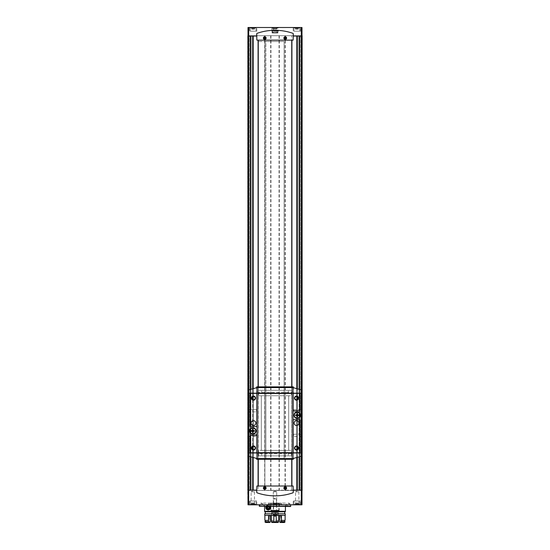 <?xml version="1.0" encoding="UTF-8"?>
<svg xmlns="http://www.w3.org/2000/svg" width="550" height="550" viewBox="0 0 550 550"><rect width="100%" height="100%" fill="white"/><g stroke="black" fill="none" stroke-linecap="round" stroke-linejoin="round"><path stroke-width="0.41" stroke-dasharray="2.75 2.06" d="M253.433 504.391L251.762 504.391L254.506 504.391L253.433 504.391L253.433 503.002L252.835 503.002L254.506 503.002L251.762 503.002L254.506 503.002L253.433 503.002L253.433 504.391M254.409 504.391L254.238 503.002L254.409 504.391M251.859 504.391L252.024 503.002L251.859 504.391M250.436 504.391L255.833 504.391L250.436 504.391L255.833 504.391L250.436 504.391L250.229 500.974L256.039 500.974L250.229 500.974L256.039 500.974L250.229 500.974L250.229 504.185L256.039 504.185L250.436 504.391M252.835 504.391L252.154 504.391L252.835 504.391L252.835 503.002L251.762 503.002L252.835 503.002L252.835 504.391M297.165 504.391L295.494 504.391L298.238 504.391L297.165 504.391L297.165 503.002L296.567 503.002L298.238 503.002L295.494 503.002L298.238 503.002L297.165 503.002L297.165 504.391M298.141 504.391L297.976 503.002L298.141 504.391M295.591 504.391L295.762 503.002L295.591 504.391M294.168 504.391L299.564 504.391L294.168 504.391L299.564 504.391L294.168 504.391L293.961 500.974L299.771 500.974L293.961 500.974L299.771 500.974L293.961 500.974L293.961 504.185L299.771 504.185L294.168 504.391M296.567 504.391L295.893 504.391L296.567 504.391L296.567 503.002L295.494 503.002L296.567 503.002L296.567 504.391M264.749 36.981A1.107 1.107 0 0 1 265.856 38.094A1.107 1.107 0 0 1 264.749 39.201A1.107 1.107 0 0 1 263.643 38.094A1.107 1.107 0 0 1 264.749 36.981M285.251 36.981A1.107 1.107 0 0 1 286.357 38.094A1.107 1.107 0 0 1 285.251 39.201A1.107 1.107 0 0 1 284.144 38.094A1.107 1.107 0 0 1 285.251 36.981M264.749 486.949A1.107 1.107 0 0 1 265.712 488.613A1.107 1.107 0 0 1 263.794 488.613A1.107 1.107 0 0 1 264.749 486.949A1.093 1.093 0 0 1 265.698 488.606A1.093 1.093 0 0 1 263.801 488.606A1.093 1.093 0 0 1 264.749 486.97M285.251 486.949A1.107 1.107 0 0 1 286.206 488.613A1.107 1.107 0 0 1 284.288 488.613A1.107 1.107 0 0 1 285.251 486.949A1.093 1.093 0 0 1 286.199 488.606A1.093 1.093 0 0 1 284.302 488.606A1.093 1.093 0 0 1 285.251 486.97M256.719 490.112L256.719 492.216A0.681 0.681 0 0 0 257.18 492.862A54.663 54.663 0 0 0 292.82 492.862A0.681 0.681 0 0 0 293.281 492.216L293.281 490.112L301.991 490.112L301.991 504.804L248.009 504.804L247.665 490.449L256.719 490.449L248.009 490.449L248.93 490.449L248.93 35.702L248.009 35.702L256.719 35.702L247.706 35.702L253.254 35.702L248.009 35.702L248.93 35.702L248.93 490.449L302.335 490.449L301.647 490.449L302.335 490.449L302.335 35.702L253.041 35.702L264.88 35.702L264.88 490.449L253.041 490.449L258.087 490.449L258.087 486.007M248.353 36.039L248.353 490.449L250.429 490.449L247.665 490.449L247.665 35.702L247.665 490.449L247.665 35.702L247.665 490.449L247.665 35.702L302.335 35.702L302.335 490.449L302.335 35.702L302.335 490.449L302.335 35.702L302.163 490.449L302.163 35.702L302.163 490.449L302.163 35.702L302.163 490.449L302.163 35.702L256.719 35.702L256.719 40.006L293.143 40.143L293.281 33.935A0.681 0.681 0 0 0 292.82 33.289A54.663 54.663 0 0 0 257.18 33.289A0.681 0.681 0 0 0 256.719 33.935L256.719 36.039M264.88 35.702L301.311 35.702L301.07 490.449L301.07 35.702L301.991 35.702L300.761 35.702L300.761 490.449L301.448 490.449L300.761 490.449L300.761 35.702L301.991 35.702L301.991 27.5L301.311 27.5L301.311 490.449L301.923 490.449L301.311 490.449L301.311 504.804M291.741 486.007L291.741 490.449L258.259 490.449L291.741 490.449L291.741 35.702L258.259 35.702L291.741 35.702L291.741 40.143M250.566 35.702L250.353 490.449L250.896 490.449L250.353 490.449L250.566 35.702M296.959 35.702L296.746 490.449L297.296 490.449L296.746 490.449L296.959 35.702M247.796 490.449L247.796 35.702L247.796 490.449M302.204 490.449L302.204 35.702L302.204 490.449M299.489 490.449L301.647 490.449L299.489 490.449M253.089 490.449L252.704 490.449L253.089 490.449M264.976 35.702L264.88 490.449M264.976 490.449L296.828 490.449L258.087 490.449L258.087 40.143M258.087 386.863L258.087 459.291M259.284 504.804L290.716 504.804L259.284 504.804M295.157 504.804L299.255 504.804L295.157 504.804L298.891 504.433L295.529 504.433L295.529 491.817L298.891 491.817L295.529 491.817L297.206 490.848L298.891 491.817L298.891 504.433L299.255 504.804M272.951 504.804L277.049 504.804L272.951 504.804L277.049 504.804L272.951 504.804L276.678 504.433L273.322 504.433L273.322 491.817L276.678 491.817L273.322 491.817L276.678 491.817L273.322 491.817L273.322 504.433L276.678 504.433L272.951 504.804M250.745 504.804L254.843 504.804L250.745 504.804L254.471 504.433L251.109 504.433L251.109 491.817L254.471 491.817L251.109 491.817L252.794 490.848L254.471 491.817L254.471 504.433L254.843 504.804M293.212 504.804L300.52 504.804L293.212 504.804L300.52 504.804L293.212 504.804L293.212 500.974L300.52 500.974L293.212 500.974L300.52 500.974L293.212 500.974L293.212 504.804M249.48 504.804L256.788 504.804L249.48 504.804L256.788 504.804L249.48 504.804L249.48 500.974L256.788 500.974L249.48 500.974L256.788 500.974L249.48 500.974L249.48 504.804M293.281 490.112L256.719 490.449L256.857 486.007L293.143 486.007L293.281 490.449L301.991 490.449M299.104 490.112L297.296 490.449L299.104 490.449L299.104 36.039M252.704 490.112L250.896 490.449L252.704 490.449L252.704 36.039M248.353 490.112L248.009 490.449L249.239 490.449L248.009 490.449M291.913 486.007L291.913 40.143M291.913 386.863L291.913 459.291M261.332 450.361L261.332 395.746L261.332 450.409L265.891 450.409L265.891 387.2L258.087 387.2L291.913 387.2L284.109 387.2L284.109 458.947L284.109 393.69L292.016 393.69L257.984 393.69L284.109 393.69L284.109 390.28L292.016 390.28L257.984 390.28L284.109 390.28L284.109 387.2L265.891 387.2L265.891 458.947L258.087 458.947L291.913 458.947L265.891 458.947L284.109 458.947L284.109 41.511L258.087 41.511L265.891 41.511L265.891 458.947L265.891 41.511L284.109 41.511L284.109 458.947L291.913 458.947L258.087 458.947L265.891 458.947L265.891 455.874L292.016 455.874L257.984 455.874L265.891 455.874L265.891 452.457L292.016 452.457L257.984 452.457L265.891 452.457L265.891 450.409L288.668 450.409L261.332 450.409L261.332 395.746L288.668 395.746L288.668 450.409L258.603 450.361L258.603 455.874L258.603 450.361M250.353 490.449L250.367 35.702L250.353 490.449M296.746 490.449L296.766 35.702L296.746 490.449M247.837 35.702L247.837 490.449L247.837 35.702M248.552 35.702L249.239 35.702L249.239 490.449L249.239 35.702L248.552 35.702L248.552 490.449L248.552 35.702M258.087 458.947L258.087 41.511L258.087 458.947M291.913 458.947L291.913 41.511L291.913 458.947M264.749 39.188A1.093 1.093 0 0 0 265.698 37.544A1.093 1.093 0 0 0 263.801 37.544A1.093 1.093 0 0 0 264.749 39.188M285.251 39.188A1.093 1.093 0 0 0 286.199 37.544A1.093 1.093 0 0 0 284.302 37.544A1.093 1.093 0 0 0 285.251 39.188M291.741 386.863L291.741 459.291M258.259 486.007L258.259 40.143M258.259 386.863L258.259 459.291M301.311 27.5L248.009 27.5L248.009 35.702M293.281 36.039L301.991 35.702M293.212 27.5L300.52 27.5L293.212 27.5L300.52 27.5L293.212 27.5L293.212 31.192L300.52 31.192L293.212 31.192L300.52 31.192L293.212 31.192L293.212 27.5M249.48 27.5L256.788 27.5L249.48 27.5L256.788 27.5L249.48 27.5L249.48 31.192L256.788 31.192L249.48 31.192L256.788 31.192L249.48 31.192L249.48 27.5M271.679 27.5L278.321 27.5L271.679 27.5L272.071 27.899L277.929 27.899L272.071 27.899L272.071 32.966L277.929 32.966L272.071 32.966M264.749 489.424A1.368 1.368 0 0 0 266.118 488.063A1.368 1.368 0 0 0 264.749 486.695A1.368 1.368 0 0 0 263.381 488.063A1.368 1.368 0 0 0 264.749 489.424M285.251 489.424A1.368 1.368 0 0 0 286.619 488.063A1.368 1.368 0 0 0 285.251 486.695A1.368 1.368 0 0 0 283.882 488.063A1.368 1.368 0 0 0 285.251 489.424M264.749 39.456A1.368 1.368 0 0 0 265.932 37.407A1.368 1.368 0 0 0 263.567 37.407A1.368 1.368 0 0 0 264.749 39.456A1.368 1.368 0 0 0 265.932 37.407A1.368 1.368 0 0 0 263.567 37.407A1.368 1.368 0 0 0 264.749 39.456M285.251 39.456A1.368 1.368 0 0 0 286.433 37.407A1.368 1.368 0 0 0 284.068 37.407A1.368 1.368 0 0 0 285.251 39.456A1.368 1.368 0 0 0 286.433 37.407A1.368 1.368 0 0 0 284.068 37.407A1.368 1.368 0 0 0 285.251 39.456M285.251 486.695A1.368 1.368 0 0 1 286.433 488.744A1.368 1.368 0 0 1 284.068 488.744A1.368 1.368 0 0 1 285.251 486.695M264.749 486.695A1.368 1.368 0 0 1 265.932 488.744A1.368 1.368 0 0 1 263.567 488.744A1.368 1.368 0 0 1 264.749 486.695M284.563 487.664L284.563 488.455L285.251 488.847L285.931 488.455L285.931 487.664L285.251 487.272L284.563 487.664M264.069 37.696L264.069 38.486L264.749 38.878L265.437 38.486L265.437 37.696L264.749 37.304L264.069 37.696M284.563 37.696L284.563 38.486L285.251 38.878L285.931 38.486L285.931 37.696L285.251 37.304L284.563 37.696M264.069 487.664L264.069 488.455L264.749 488.847L265.437 488.455L265.437 487.664L264.749 487.272L264.069 487.664M294.168 27.775L299.564 27.775L294.168 27.775M295.893 27.775L298.238 27.775L295.494 27.775L295.893 27.775L295.893 29.164L295.494 29.164L298.238 29.164L295.893 29.164L295.893 27.775M293.961 31.192L299.771 31.192L293.961 31.192L293.961 27.981L299.771 27.981L293.961 27.981L299.771 27.981L293.961 27.981L293.961 31.192L299.771 31.192L293.961 31.192M250.436 27.775L255.833 27.775L250.436 27.775M252.154 27.775L254.506 27.775L251.762 27.775L252.154 27.775L252.154 29.164L251.762 29.164L254.506 29.164L252.154 29.164L252.154 27.775M250.229 31.192L256.039 31.192L250.229 31.192L250.229 27.981L256.039 27.981L250.229 27.981L256.039 27.981L250.229 27.981L250.229 31.192L256.039 31.192L250.229 31.192M252.835 27.775L253.433 27.775L252.835 27.775L252.835 29.164L252.835 27.775M254.107 27.775L254.506 27.775L254.107 27.775L254.107 29.164L254.506 29.164L253.433 29.164L254.107 29.164L254.107 27.775M296.567 27.775L297.165 27.775L296.567 27.775L296.567 29.164L296.567 27.775M297.846 27.775L298.238 27.775L297.846 27.775L297.846 29.164L298.238 29.164L297.165 29.164L297.846 29.164L297.846 27.775M298.141 29.164L298.141 27.775L298.141 29.164M254.409 29.164L254.409 27.775L254.409 29.164M275 490.848L276.678 491.817L275 490.848L273.322 491.817L275 490.848M290.641 506.509L259.359 506.509M273.632 506.509L276.368 506.509L273.632 506.509L276.368 506.509L273.632 506.509L273.632 503.779L276.368 503.779L273.632 503.779L276.368 503.779L273.632 503.779L273.632 506.509M259.964 506.509L262.701 506.509L259.964 506.509L259.964 503.779L262.701 503.779L259.964 503.779L261.332 502.989L262.701 503.779L262.701 506.509M263.725 506.509L286.275 506.509L263.725 506.509L263.725 503.092L286.275 503.092L263.725 503.092M287.299 506.509L290.036 506.509L287.299 506.509L287.299 503.779L290.036 503.779L287.299 503.779L288.668 502.989L290.036 503.779L290.036 506.509M290.716 506.234L259.284 506.234M270.903 503.092L279.097 503.092L270.903 503.092L270.903 510.269L279.097 510.269L270.903 510.269L278.761 510.613L271.239 510.613M273.295 510.613L276.705 510.613L273.295 510.613L276.409 510.317L273.591 510.317L273.591 498.994L276.409 498.994L273.591 498.994L275 498.176L276.409 498.994L276.705 510.613M275 502.989L276.368 503.779L275 502.989L273.632 503.779L275 502.989M276.616 27.899L278.321 27.899L275.364 27.5L277.929 27.5L275.364 27.5L276.616 27.899L276.616 30.862L278.321 30.862L276.616 30.862L276.616 27.899M272.882 27.5L277.118 27.5L272.882 27.5L272.882 28.524L272.882 27.5M274.636 27.5L271.679 27.899L274.636 27.5M272.882 29.074L277.118 29.074L272.882 29.074L272.882 32.622L277.118 32.622L272.882 32.622M272.367 32.622L277.832 32.422L272.168 32.422L272.168 31.35L277.832 31.35L272.168 31.35L271.679 30.862L273.384 30.862L271.679 30.862L272.071 27.5M276.616 30.862L273.384 30.862L276.616 30.862M273.384 30.862L273.384 27.899L273.384 30.862M277.118 28.524L272.882 28.524L277.118 28.524L277.118 27.5L277.118 28.524M253.131 430.595L253.131 429.344L252.45 429.344L252.45 430.595L251.199 430.595L251.199 431.276L252.45 431.276L252.45 432.527L253.131 432.527L253.131 431.276L254.382 431.276L254.382 430.595L253.131 430.595M297.55 414.961L297.55 413.627L296.869 413.627L296.869 414.961L295.618 414.961L295.618 415.477L296.869 415.477L296.869 416.811L297.55 416.811L297.55 415.477L298.801 415.477L298.801 414.961L297.55 414.961M301.647 408.045L301.345 455.441A1.024 1.024 0 0 1 300.637 456.411A81.998 81.998 0 0 1 293.384 458.439L293.006 458.136L293.349 386.863L256.651 386.863L256.616 387.716A81.998 81.998 0 0 0 249.363 389.744A1.024 1.024 0 0 0 248.655 390.713L248.655 455.441A1.024 1.024 0 0 0 249.363 456.411A81.998 81.998 0 0 0 256.616 458.439L256.994 458.136L256.651 387.709M301.345 408.045L301.345 390.713A1.024 1.024 0 0 0 300.637 389.744A81.998 81.998 0 0 0 293.384 387.716L293.349 387.709M293.143 420.069L293.143 452.389A0.412 0.412 0 0 0 293.556 452.801L299.021 452.801A0.887 0.887 0 0 0 299.908 451.914L299.908 420.069A0.412 0.412 0 0 0 299.496 419.657L293.556 419.657A0.412 0.412 0 0 0 293.143 420.069M293.143 393.759L293.143 410.369A0.412 0.412 0 0 0 293.556 410.774L299.496 410.774A0.412 0.412 0 0 0 299.908 410.369L299.908 394.24A0.887 0.887 0 0 0 299.021 393.353L293.556 393.353A0.412 0.412 0 0 0 293.143 393.759M250.092 451.914A0.887 0.887 0 0 0 250.979 452.801L256.444 452.801A0.412 0.412 0 0 0 256.857 452.389L256.857 435.786A0.412 0.412 0 0 0 256.444 435.373L250.504 435.373A0.412 0.412 0 0 0 250.092 435.786L250.092 451.914M250.092 426.085A0.412 0.412 0 0 0 250.504 426.491L256.444 426.491A0.412 0.412 0 0 0 256.857 426.085L256.857 393.759A0.412 0.412 0 0 0 256.444 393.353L250.979 393.353A0.887 0.887 0 0 0 250.092 394.24L250.092 426.085M293.349 458.439L293.349 459.291L256.651 459.291L256.651 458.439M288.668 450.361L288.668 395.746L261.332 395.746L288.668 395.746L261.332 395.746L261.332 450.409L288.668 450.409L288.668 395.746L288.668 450.409L291.397 450.361L291.397 455.874L291.397 450.361M291.741 455.874L258.259 455.874L291.741 455.874L291.741 452.457L258.259 452.457L291.741 452.457L291.741 455.874M291.741 390.28L258.259 390.28L291.741 390.28L291.741 393.69L258.259 393.69L291.741 393.69L291.741 390.28M261.332 395.794L258.603 395.794L258.603 392.377L291.397 392.377L291.397 395.794L288.668 395.794M291.397 392.377L291.397 395.794M258.603 392.377L258.603 395.794M291.397 453.771L258.603 453.771M288.324 452.457L288.324 455.874L288.324 452.457M261.676 452.457L261.676 455.874L261.676 452.457M257.984 452.457L257.984 455.874L257.984 452.457M292.016 452.457L292.016 455.874L292.016 452.457M288.324 393.69L288.324 390.28L288.324 393.69M261.676 393.69L261.676 390.28L261.676 393.69M257.984 393.69L257.984 390.28L257.984 393.69M292.016 393.69L292.016 390.28L292.016 393.69M258.259 393.69L258.259 390.28L258.259 393.69M258.259 455.874L258.259 452.457L258.259 455.874M253.474 396.454A1.677 1.677 0 0 1 254.932 398.977A1.677 1.677 0 0 1 252.024 398.977A1.677 1.677 0 0 1 253.474 396.454M253.474 446.339A1.677 1.677 0 0 1 254.932 448.855A1.677 1.677 0 0 1 252.024 448.855A1.677 1.677 0 0 1 253.474 446.339M296.526 396.454A1.677 1.677 0 0 1 297.976 398.977A1.677 1.677 0 0 1 295.068 398.977A1.677 1.677 0 0 1 296.526 396.454M296.526 446.339A1.677 1.677 0 0 1 297.976 448.855A1.677 1.677 0 0 1 295.068 448.855A1.677 1.677 0 0 1 296.526 446.339M248.353 438.109L248.353 408.045L248.655 438.109M296.526 420.688A2.393 2.393 0 0 1 298.595 424.27A2.393 2.393 0 0 1 294.456 424.27A2.393 2.393 0 0 1 296.526 420.688M253.474 420.688A2.393 2.393 0 0 1 255.544 424.27A2.393 2.393 0 0 1 251.405 424.27A2.393 2.393 0 0 1 253.474 420.688M301.647 412.143L301.647 409.413L301.647 412.143L301.393 409.668L301.393 411.881L293.452 411.881L293.452 409.668L293.452 411.881M301.647 436.741L301.647 434.012L301.647 436.741L301.393 434.266L301.393 436.487L293.452 436.487L293.452 434.266L293.452 436.487M248.353 412.143L248.353 409.413L248.353 412.143L248.607 409.668L248.607 411.881L256.548 411.881L256.548 409.668L256.548 411.881M248.353 436.741L248.353 434.012L248.353 436.741L248.607 434.266L248.607 436.487L256.548 436.487L256.548 434.266L256.548 436.487M297.206 412.349A2.867 2.867 0 0 1 299.695 416.652A2.867 2.867 0 0 1 294.724 416.652A2.867 2.867 0 0 1 297.206 412.349M252.794 428.065A2.867 2.867 0 0 1 255.276 432.369A2.867 2.867 0 0 1 250.305 432.369A2.867 2.867 0 0 1 252.794 428.065M267.197 507.464C267.884 508.942 268.62 508.942 269.411 507.471C268.627 505.993 267.891 505.986 267.197 507.464A1.107 1.107 0 0 0 268.861 508.427A1.107 1.107 0 0 0 268.861 506.509A1.107 1.107 0 0 0 267.197 507.464M285.423 511.294L264.584 511.294M264.584 506.509L264.584 504.598L285.423 504.598L264.584 504.598L281.834 504.598L268.173 504.598L268.861 503.092L281.153 503.092L268.861 503.092L279.097 503.436L270.572 503.092L279.441 503.092L268.861 503.092L268.173 504.598L264.584 504.598L264.584 506.509M270.834 507.457A2.53 2.53 0 0 0 265.966 506.509L270.641 506.509M273.151 512.662L273.151 511.294L276.877 511.294L270.916 511.294L279.097 511.294L270.916 511.294L273.151 511.294L273.151 512.662L276.877 512.662L271.604 512.662L278.417 512.662L273.151 512.662M270.916 511.294L270.916 503.436L270.916 511.294M285.251 511.809L264.756 511.809L264.756 511.294M265.272 511.809L284.735 511.809L264.756 511.809L265.272 511.809L265.272 513.824L284.735 513.824L265.272 513.824M285.251 513.824L264.756 513.824L264.756 515.391L285.251 515.391M276.011 515.391L271.343 515.391L276.011 515.391M268.538 515.391L264.88 515.391L268.538 515.391M279.207 515.391L285.12 515.391L279.207 515.391M271.604 515.391L271.604 512.662L271.604 515.391M266.764 507.464A1.54 1.54 0 0 0 269.074 508.798A1.54 1.54 0 0 0 269.074 506.138A1.54 1.54 0 0 0 266.764 507.464A1.54 1.54 0 0 1 268.304 505.931A1.54 1.54 0 0 1 269.844 507.464A1.54 1.54 0 0 1 268.304 509.004A1.54 1.54 0 0 1 266.764 507.464M269.782 515.391L269.129 516.079L270.298 516.079M279.702 521.819L280.871 521.819L280.871 516.079L280.218 515.391M269.851 522.5L268.448 522.5L269.129 521.819L269.129 516.079M269.129 521.819L270.298 521.819M280.871 521.819L281.552 522.5L280.149 522.5M281.387 520.382L285.12 520.382M281.387 521.476L285.12 521.476M264.88 521.476L268.613 521.476M264.88 520.382L268.613 520.382M284.371 522.5L281.552 522.5M278.032 522.5L271.968 522.5M278.657 521.819L271.343 521.819M278.657 521.476L271.343 521.476M278.211 521.476L271.789 521.476M278.211 520.382L271.789 520.382M278.657 520.382L271.343 520.382M268.448 522.5L265.629 522.5M265.843 506.894A2.53 2.53 0 0 0 265.843 508.042M268.929 509.919A2.53 2.53 0 0 0 269.541 509.671M269.851 509.465A2.53 2.53 0 0 0 270.834 507.471M276.299 513.734L275.392 513.734L276.299 513.734L275.907 513.734L276.299 513.734L276.299 515.041L275.77 515.158L276.54 515.158L276.299 513.734M275.392 515.041L274.23 515.158L275.392 515.041L275.392 513.734L274.093 513.734L275.392 513.734L275.392 515.041M274.093 515.041L273.46 515.158L274.093 515.041L273.701 515.041L274.093 515.041L274.093 513.734L273.701 513.734L274.093 513.734L273.701 513.734L274.093 513.734L274.093 515.041M273.46 515.158L274.23 515.158L273.46 515.158L273.46 513.851L275 512.964L276.54 513.851L276.54 515.158L275.77 515.158L276.54 515.158M275.77 515.158L274.23 515.158L275.77 515.158M273.322 512.662L276.678 512.662L273.322 512.662L276.54 512.524L273.46 512.524L273.46 511.857L276.54 511.857L273.295 511.569L276.705 511.569L273.295 511.569L273.295 504.46L276.705 504.46L273.295 504.46M272.099 512.662L277.901 512.662L272.099 512.662L272.291 514.889L277.709 514.889L272.58 515.158M267.609 506.509A1.182 1.182 0 0 1 268.998 506.509M266.413 506.509A2.118 2.118 0 0 1 270.194 506.509M266.111 506.509A2.393 2.393 0 0 1 270.497 506.509M268.304 509.857A2.393 2.393 0 0 1 266.234 506.268A2.393 2.393 0 0 1 270.373 506.268A2.393 2.393 0 0 1 268.304 509.857M268.304 509.788A2.324 2.324 0 0 1 266.289 506.303A2.324 2.324 0 0 1 270.318 506.303A2.324 2.324 0 0 1 268.304 509.788M268.304 508.867A1.403 1.403 0 0 1 267.087 506.763A1.403 1.403 0 0 1 269.514 506.763A1.403 1.403 0 0 1 268.304 508.867M268.304 508.832A1.368 1.368 0 0 1 267.121 506.784A1.368 1.368 0 0 1 269.486 506.784A1.368 1.368 0 0 1 268.304 508.832A1.368 1.368 0 0 1 267.121 506.784A1.368 1.368 0 0 1 269.486 506.784A1.368 1.368 0 0 1 268.304 508.832M268.304 508.537A1.073 1.073 0 0 1 267.376 506.928A1.073 1.073 0 0 1 269.232 506.928A1.073 1.073 0 0 1 268.304 508.537M268.696 506.509L267.912 506.509A1.024 1.024 0 0 1 268.668 506.509M299.571 36.039L299.571 490.112M301.647 36.039L301.647 490.112M285.306 35.702L285.306 490.449M296.828 36.039L296.828 490.112M270.957 35.702L270.957 490.449M279.043 35.702L279.043 490.449M253.172 36.039L253.172 490.112M264.694 35.702L264.694 490.449M250.429 36.039L250.429 490.112M299.571 389.4L299.571 456.754M250.429 389.4L250.429 456.754M253.172 388.589L253.172 396.481M253.172 399.788L253.172 446.366M253.172 449.673L253.172 457.566M248.689 504.804L248.689 490.449M296.828 388.589L296.828 396.481M296.828 399.788L296.828 446.366M296.828 449.673L296.828 457.566M250.896 36.039L250.896 490.112M253.234 35.702L253.234 490.449L253.254 35.702M253.041 35.702L253.041 490.449L253.041 35.702M264.791 35.702L264.791 490.449M270.676 35.702L270.676 490.449M270.772 35.702L270.772 490.449M270.861 35.702L270.861 490.449M279.139 35.702L279.139 490.449M279.228 35.702L279.228 490.449M279.324 35.702L279.324 490.449M285.024 35.702L285.024 490.449M285.12 35.702L285.12 490.449M285.209 35.702L285.209 490.449M297.296 36.039L297.296 490.112M299.633 35.702L299.633 490.449L299.647 35.702M299.441 35.702L299.441 490.449L299.434 35.702M301.448 35.702L301.448 490.449L301.448 35.702M302.294 35.702L302.294 490.449L302.294 35.702M301.923 35.702L301.923 490.449L301.923 35.702M301.311 35.702L301.311 490.449M299.441 389.359L299.441 456.796L299.434 389.359M299.104 389.256L299.104 456.899M297.296 388.719L297.296 396.639M297.296 399.63L297.296 446.524M297.296 449.508L297.296 457.435M296.959 388.623L296.959 396.509L296.959 388.623M296.959 449.639L296.959 457.531L296.959 449.639M253.041 388.623L253.041 396.509L253.041 388.623M253.041 449.639L253.041 457.531L253.041 449.639M252.704 388.719L252.704 396.639M252.704 399.63L252.704 446.524M252.704 449.508L252.704 457.435M250.896 389.256L250.896 456.899M250.559 389.359L250.559 456.796L250.566 389.359M247.706 35.702L247.706 490.449L247.706 35.702M248.077 35.702L248.077 490.449L248.077 35.702M248.689 27.5L248.689 35.702M295.591 29.164L295.591 27.775L295.591 29.164M297.165 29.164L297.165 27.775L297.165 29.164M251.859 29.164L251.859 27.775L251.859 29.164M253.433 29.164L253.433 27.775L253.433 29.164M295.893 503.002L295.893 504.391L295.893 503.002M297.846 503.002L297.846 504.391L297.846 503.002M252.154 503.002L252.154 504.391L252.154 503.002M254.107 503.002L254.107 504.391L254.107 503.002M268.861 503.917L281.153 503.917L268.861 503.917M279.702 516.079L280.871 516.079M275.907 513.734L275.907 515.041L275.907 513.734M274.608 513.734L274.608 515.041L274.608 513.734M273.701 513.734L273.701 515.041L273.701 513.734M277.929 32.966L277.929 27.899L278.321 27.5M299.771 27.981L299.771 31.192L299.771 27.981M300.52 31.192L300.52 27.5L300.52 31.192M256.039 27.981L256.039 31.192L256.039 27.981M256.788 31.192L256.788 27.5L256.788 31.192M295.762 29.164L295.762 27.775L295.762 29.164M295.494 29.164L295.494 27.775L295.494 29.164M298.238 29.164L298.238 27.775L298.238 29.164M297.976 29.164L297.976 27.775L297.976 29.164M252.024 29.164L252.024 27.775L252.024 29.164M251.762 29.164L251.762 27.775L251.762 29.164M254.506 29.164L254.506 27.775L254.506 29.164M254.238 29.164L254.238 27.775L254.238 29.164M300.52 504.804L300.52 500.974L300.52 504.804M299.771 504.185L299.771 500.974L299.771 504.185M256.788 504.804L256.788 500.974L256.788 504.804M256.039 504.185L256.039 500.974L256.039 504.185M295.762 503.002L295.762 504.391L295.762 503.002M295.494 503.002L295.494 504.391L295.494 503.002M298.238 503.002L298.238 504.391L298.238 503.002M297.976 503.002L297.976 504.391L297.976 503.002M252.024 503.002L252.024 504.391L252.024 503.002M251.762 503.002L251.762 504.391L251.762 503.002M254.506 503.002L254.506 504.391L254.506 503.002M254.238 503.002L254.238 504.391L254.238 503.002M276.678 504.433L277.049 504.804L276.678 504.433L276.678 491.817L276.678 504.433M286.275 506.509L286.275 503.092M278.761 510.613L279.097 503.092M276.368 506.509L276.368 503.779L276.368 506.509M277.633 32.622L278.321 30.862L277.929 27.5M277.118 32.622L277.118 29.074M293.452 434.266L301.647 434.012M293.452 409.668L301.647 409.413M256.548 434.266L248.353 434.012M256.548 409.668L248.353 409.413M285.423 506.509L285.423 504.598M276.877 512.662L276.877 511.294M279.097 511.294L279.441 503.092M281.834 504.598L281.153 503.092M278.417 515.391L278.417 512.662M275.887 513.659L275.887 514.965L275.887 513.659M275.921 513.776L275.921 515.082L275.921 513.776M274.079 513.776L274.079 515.082L274.079 513.776M274.113 513.659L274.113 514.965L274.113 513.659M276.678 512.662L276.705 504.46M277.42 515.158L277.901 512.662"/><path stroke-width="0.82" d="M264.749 39.201A1.107 1.107 0 0 0 265.712 37.538A1.107 1.107 0 0 0 263.794 37.538A1.107 1.107 0 0 0 264.749 39.201M285.251 39.201A1.107 1.107 0 0 0 286.206 37.538A1.107 1.107 0 0 0 284.288 37.538A1.107 1.107 0 0 0 285.251 39.201M264.749 486.949A1.107 1.107 0 0 1 265.712 488.613A1.107 1.107 0 0 1 263.794 488.613A1.107 1.107 0 0 1 264.749 486.949M285.251 486.949A1.107 1.107 0 0 1 286.206 488.613A1.107 1.107 0 0 1 284.288 488.613A1.107 1.107 0 0 1 285.251 486.949M256.719 36.039L248.009 36.039L248.009 27.5L248.689 27.5L248.689 36.039M256.719 490.112L248.009 490.112L248.009 504.804L248.689 504.804L248.689 490.112M248.009 35.702L248.009 490.449M301.991 35.702L301.991 490.449M258.087 40.143L258.087 386.863M258.087 459.291L258.087 486.007M248.689 504.804L301.991 504.804L301.991 490.112L293.281 490.112M291.913 40.143L291.913 386.863M291.913 459.291L291.913 486.007M291.741 40.143L291.741 386.863M291.741 459.291L291.741 486.007M258.259 40.143L258.259 386.863M258.259 459.291L258.259 486.007M248.689 27.5L301.991 27.5L301.991 36.039L293.281 36.039M256.719 492.216A0.681 0.681 0 0 0 257.18 492.862A54.663 54.663 0 0 0 292.82 492.862A0.681 0.681 0 0 0 293.281 492.216L293.143 486.007L256.857 486.007L256.719 492.216M264.749 486.695A1.368 1.368 0 0 1 265.932 488.744A1.368 1.368 0 0 1 263.567 488.744A1.368 1.368 0 0 1 264.749 486.695M285.251 486.695A1.368 1.368 0 0 1 286.433 488.744A1.368 1.368 0 0 1 284.068 488.744A1.368 1.368 0 0 1 285.251 486.695M256.719 33.935L256.857 40.143L293.143 40.143L293.281 33.935A0.681 0.681 0 0 0 292.82 33.289A54.663 54.663 0 0 0 257.18 33.289A0.681 0.681 0 0 0 256.719 33.935M264.749 39.456A1.368 1.368 0 0 0 265.932 37.407A1.368 1.368 0 0 0 263.567 37.407A1.368 1.368 0 0 0 264.749 39.456M285.251 39.456A1.368 1.368 0 0 0 286.433 37.407A1.368 1.368 0 0 0 284.068 37.407A1.368 1.368 0 0 0 285.251 39.456M285.251 486.991A1.073 1.073 0 0 1 286.179 488.599A1.073 1.073 0 0 1 284.322 488.599A1.073 1.073 0 0 1 285.251 486.991M284.563 488.455L285.251 488.847L285.931 488.455L285.931 487.664L285.251 487.272L284.563 487.664L284.563 488.455M264.749 486.991A1.073 1.073 0 0 1 265.678 488.599A1.073 1.073 0 0 1 263.821 488.599A1.073 1.073 0 0 1 264.749 486.991M264.069 488.455L264.749 488.847L265.437 488.455L265.437 487.664L264.749 487.272L264.069 487.664L264.069 488.455M285.251 38.878L285.931 38.486L285.931 37.696L285.251 37.304L284.563 37.696L284.563 38.486L285.251 38.878M285.251 39.167A1.073 1.073 0 0 0 286.179 37.558A1.073 1.073 0 0 0 284.322 37.558A1.073 1.073 0 0 0 285.251 39.167M264.749 38.878L265.437 38.486L265.437 37.696L264.749 37.304L264.069 37.696L264.069 38.486L264.749 38.878M264.749 39.167A1.073 1.073 0 0 0 265.678 37.558A1.073 1.073 0 0 0 263.821 37.558A1.073 1.073 0 0 0 264.749 39.167M290.716 506.234L259.284 506.234L290.641 506.509L290.716 504.804M259.284 506.234L259.284 504.804M253.131 430.595L253.131 429.344L252.45 429.344L252.45 430.595L251.199 430.595L251.199 431.276L252.45 431.276L252.45 432.527L253.131 432.527L253.131 431.276L254.382 431.276L254.382 430.595L253.131 430.595M252.794 428.065A2.867 2.867 0 0 1 255.276 432.369A2.867 2.867 0 0 1 250.305 432.369A2.867 2.867 0 0 1 252.794 428.065M297.55 414.961L297.55 413.627L296.869 413.627L296.869 414.961L295.618 414.961L295.618 415.477L296.869 415.477L296.869 416.811L297.55 416.811L297.55 415.477L298.801 415.477L298.801 414.961L297.55 414.961M297.206 412.349A2.867 2.867 0 0 1 299.695 416.652A2.867 2.867 0 0 1 294.724 416.652A2.867 2.867 0 0 1 297.206 412.349M301.345 393.181L301.345 390.713L300.637 389.744L293.384 387.716L293.006 388.018L293.006 458.136L293.384 458.439L300.637 456.411L301.345 455.441L301.345 393.181L256.994 393.181L256.994 388.018L256.616 387.716L249.363 389.744L248.655 390.713L248.655 455.441L249.363 456.411L256.616 458.439L256.994 458.136L256.994 393.181L248.655 393.181M297.206 412.005A3.211 3.211 0 0 1 299.991 416.824A3.211 3.211 0 0 1 294.429 416.824A3.211 3.211 0 0 1 297.206 412.005M252.794 427.721A3.211 3.211 0 0 1 255.571 432.541A3.211 3.211 0 0 1 250.009 432.541A3.211 3.211 0 0 1 252.794 427.721M293.349 387.578L256.651 387.578L256.651 386.863L293.349 386.863L293.349 387.709M256.651 458.439L256.651 459.291L293.349 459.291L293.349 458.569L256.651 458.569M293.556 419.657A0.412 0.412 0 0 0 293.143 420.069L293.143 452.389A0.412 0.412 0 0 0 293.556 452.801L299.021 452.801A0.887 0.887 0 0 0 299.908 451.914L299.908 420.069A0.412 0.412 0 0 0 299.496 419.657L293.556 419.657M296.526 445.967A2.049 2.049 0 0 1 298.299 449.041A2.049 2.049 0 0 1 294.752 449.041A2.049 2.049 0 0 1 296.526 445.967M296.526 420.688A2.393 2.393 0 0 1 298.595 424.27A2.393 2.393 0 0 1 294.456 424.27A2.393 2.393 0 0 1 296.526 420.688M250.092 394.24L250.092 426.085A0.412 0.412 0 0 0 250.504 426.491L256.444 426.491A0.412 0.412 0 0 0 256.857 426.085L256.857 393.759A0.412 0.412 0 0 0 256.444 393.353L250.979 393.353A0.887 0.887 0 0 0 250.092 394.24M253.474 396.082A2.049 2.049 0 0 1 255.248 399.163A2.049 2.049 0 0 1 251.701 399.163A2.049 2.049 0 0 1 253.474 396.082M253.474 420.688A2.393 2.393 0 0 1 255.544 424.27A2.393 2.393 0 0 1 251.405 424.27A2.393 2.393 0 0 1 253.474 420.688M293.556 393.353A0.412 0.412 0 0 0 293.143 393.759L293.143 410.369A0.412 0.412 0 0 0 293.556 410.774L299.496 410.774A0.412 0.412 0 0 0 299.908 410.369L299.908 394.24A0.887 0.887 0 0 0 299.021 393.353L293.556 393.353M296.526 396.082A2.049 2.049 0 0 1 298.299 399.163A2.049 2.049 0 0 1 294.752 399.163A2.049 2.049 0 0 1 296.526 396.082M250.092 435.786L250.092 451.914A0.887 0.887 0 0 0 250.979 452.801L256.444 452.801A0.412 0.412 0 0 0 256.857 452.389L256.857 435.786A0.412 0.412 0 0 0 256.444 435.373L250.504 435.373A0.412 0.412 0 0 0 250.092 435.786M253.474 445.967A2.049 2.049 0 0 1 255.248 449.041A2.049 2.049 0 0 1 251.701 449.041A2.049 2.049 0 0 1 253.474 445.967M296.526 446.339A1.677 1.677 0 0 1 297.976 448.855A1.677 1.677 0 0 1 295.068 448.855A1.677 1.677 0 0 1 296.526 446.339M296.526 396.454A1.677 1.677 0 0 1 297.976 398.977A1.677 1.677 0 0 1 295.068 398.977A1.677 1.677 0 0 1 296.526 396.454M253.474 446.339A1.677 1.677 0 0 1 254.932 448.855A1.677 1.677 0 0 1 252.024 448.855A1.677 1.677 0 0 1 253.474 446.339M253.474 396.454A1.677 1.677 0 0 1 254.932 398.977A1.677 1.677 0 0 1 252.024 398.977A1.677 1.677 0 0 1 253.474 396.454M301.647 36.039L301.345 438.109M248.353 36.039L248.655 438.109M264.584 511.294L264.584 506.509L264.584 511.294L285.423 511.294L285.423 506.509M270.641 506.509L265.774 507.464L265.966 506.509A2.53 2.53 0 0 0 265.843 506.894M264.756 511.294L264.756 511.809L285.251 511.809L285.251 511.294M265.272 513.824L265.272 511.809M264.756 513.824L285.251 513.824L285.251 515.391L264.756 515.391L264.756 513.824M268.654 522.5L268.538 521.819L264.88 521.819L265.629 522.5L269.851 522.5L270.298 521.819L270.298 516.079L270.793 515.391M279.207 515.391L279.702 516.079L279.702 521.819L280.149 522.5L284.371 522.5L285.12 521.819L281.387 521.476L281.462 515.391M281.346 522.5L281.462 521.819L285.12 521.819M281.462 521.819L281.462 521.476M268.538 521.819L264.88 521.819M284.597 521.476L284.597 520.382M268.538 521.476L268.538 515.391M265.403 521.476L265.403 520.382M281.462 520.382L285.12 520.382L285.12 515.391M264.88 515.391L264.88 520.382L268.538 520.382M276.011 515.391L276.169 516.079L273.831 516.079L273.989 515.391M276.169 521.819L273.831 521.819L273.597 522.5L276.403 522.5L276.169 516.079M273.831 521.819L273.831 516.079M271.343 515.391L271.343 520.382L271.789 520.382L271.343 521.819L271.968 522.5L273.597 522.5M276.403 522.5L278.032 522.5L278.657 521.819L278.211 521.476L278.211 520.382L278.657 520.382L278.657 515.391M265.843 508.042A2.53 2.53 0 0 0 266.516 509.259M266.826 509.52A2.53 2.53 0 0 0 268.008 509.981M268.049 509.981A2.53 2.53 0 0 0 268.929 509.919M268.998 506.509A1.182 1.182 0 0 1 268.304 508.654A1.182 1.182 0 0 1 267.279 506.873L268.304 506.282L269.328 506.873L269.328 508.056L268.304 508.654L267.279 508.056L267.279 506.873A1.182 1.182 0 0 1 267.609 506.509M270.194 506.509A2.118 2.118 0 0 1 268.304 509.582A2.118 2.118 0 0 1 266.413 506.509M270.497 506.509A2.393 2.393 0 0 1 268.304 509.857A2.393 2.393 0 0 1 266.111 506.509M268.668 506.509A1.024 1.024 0 0 1 269.328 507.464L268.696 506.509M269.328 507.464A1.024 1.024 0 0 1 268.812 508.351L269.328 507.464M268.812 508.351A1.024 1.024 0 0 1 267.788 508.351L268.812 508.351M267.788 508.351A1.024 1.024 0 0 1 267.279 507.464L267.788 508.351M267.279 507.464A1.024 1.024 0 0 1 267.788 506.578L267.279 507.464M301.647 438.109L301.647 490.112M299.571 36.039L299.571 389.4M299.571 456.754L299.571 490.112M250.429 36.039L250.429 389.4M250.429 456.754L250.429 490.112M248.353 438.109L248.353 490.112M253.172 36.039L253.172 388.589M253.172 396.481L253.172 399.788M253.172 446.366L253.172 449.673M253.172 457.566L253.172 490.112M301.311 504.804L301.311 490.112M296.828 36.039L296.828 388.589M296.828 396.481L296.828 399.788M296.828 446.366L296.828 449.673M296.828 457.566L296.828 490.112M299.441 36.039L299.441 389.359L299.434 36.039M299.441 456.796L299.441 490.112L299.434 456.796M299.104 36.039L299.104 389.256M299.104 456.899L299.104 490.112M297.296 36.039L297.296 388.719M297.296 396.639L297.296 399.63M297.296 446.524L297.296 449.508M297.296 457.435L297.296 490.112M296.959 36.039L296.959 388.623L296.959 36.039M296.959 446.394L296.959 449.639L296.959 446.394M253.041 36.039L253.041 388.623L253.041 36.039M253.041 446.394L253.041 449.639L253.041 446.394M252.704 36.039L252.704 388.719M252.704 396.639L252.704 399.63M252.704 446.524L252.704 449.508M252.704 457.435L252.704 490.112M250.896 36.039L250.896 389.256M250.896 456.899L250.896 490.112M250.559 36.039L250.559 389.359L250.566 36.039M250.559 456.796L250.559 490.112L250.566 456.796M301.311 27.5L301.311 36.039M301.345 452.973L248.655 452.973M284.735 513.824L284.735 511.809"/></g></svg>

